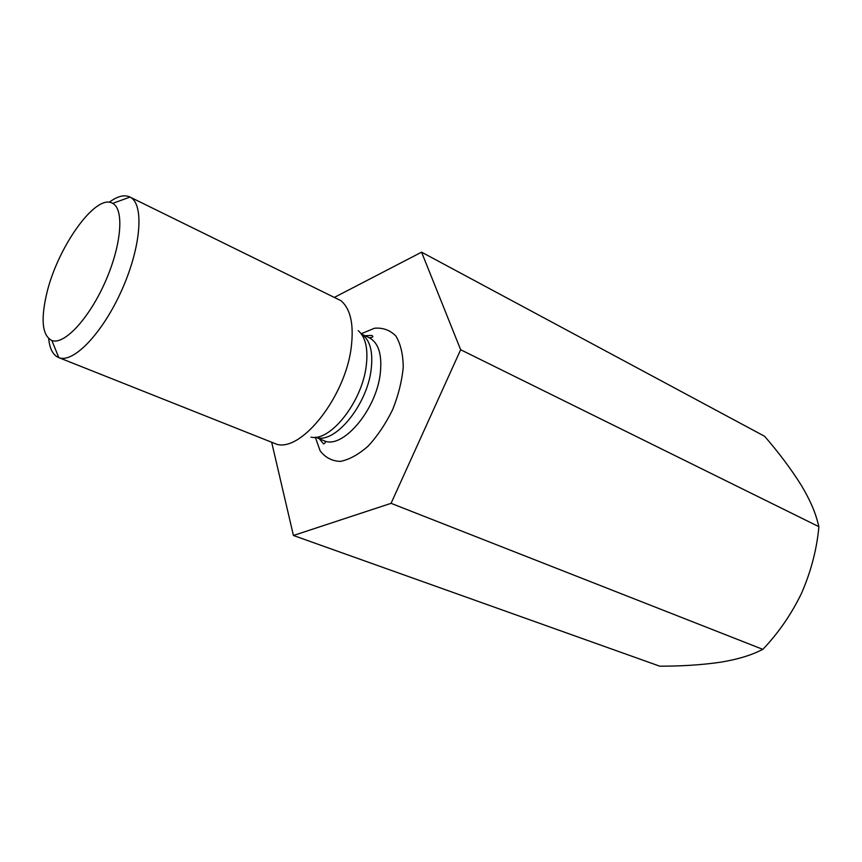 <?xml version="1.0" encoding="UTF-8"?>
<svg xmlns="http://www.w3.org/2000/svg" width="862" height="862" viewBox="0 0 862 862"><rect width="100%" height="100%" fill="white"/><g stroke="black" fill="none" stroke-linecap="round" stroke-linejoin="round"><path stroke-width="1.29" d="M460.653 349.735L421.572 252.167L764.616 436.291C779.011 452.906 791.273 469.294 801.38 485.446C808.847 497.934 814.03 509.226 816.939 519.312L818.9 526.682C816.853 549.029 811.12 571.097 801.714 592.862C791.564 613.992 778.601 632.827 762.838 649.366L758.258 651.532C748.615 656.057 736.094 659.613 720.675 662.188C702.099 664.893 681.799 666.218 659.764 666.186L293.425 535.485L391.068 503.333L460.653 349.735L818.9 526.682M391.068 503.333L762.838 649.366M421.572 252.167L334.79 297.174M271.789 442.756L293.425 535.485M129.796 196.956L340.899 300.655C350.565 308.855 354.013 324.392 351.243 347.257C345.533 396.014 302.336 451.182 277.133 444.415L58.821 357.622C73.335 363.699 102.88 332.98 122.016 289.578C141.336 246.273 144.288 203.744 130.043 197.075L129.796 196.956C124.247 194.446 117.361 196.224 109.151 202.301M48.681 338.626C49.694 348.787 52.991 355.09 58.573 357.525M46.473 294.621C40.633 320.352 42.421 335.652 51.849 340.512C64.1 345.285 88.926 318.843 105.142 282.1C121.499 245.411 124.44 209.261 112.674 203.378C95.973 192.679 56.914 247.976 46.473 294.621M315.298 437.249L320.136 450.826C325.297 457.582 332.032 461.105 340.361 461.407C349.315 459.629 358.603 454.5 368.225 446.042C377.588 435.86 385.723 423.716 392.652 409.633C398.449 395.044 401.983 380.864 403.244 367.093C403.06 354.282 400.625 343.96 395.927 336.115C390.13 330.146 382.987 327.517 374.528 328.228L361.2 333.756M361.437 334.068C369.917 339.553 373.171 351.233 371.21 369.098C367.277 405.312 334.144 445.072 315.686 437.206M319.317 438.758L323.595 443.952C325.955 442.648 325.987 441.516 323.681 440.557C341.977 450.244 376.425 410.269 380.293 373.278C382.243 354.648 378.569 342.807 369.281 337.753L361.372 333.993M311.02 437.131C330.491 441.829 362.266 401.509 366.275 365.617C368.236 348.722 365.563 337.064 358.247 330.663M323.681 440.557L315.578 437.217M369.281 337.753C372.987 337.484 373.806 336.697 371.737 335.415L365.025 335.727M51.849 340.512L58.821 357.622M112.674 203.378L130.043 197.075"/></g></svg>
